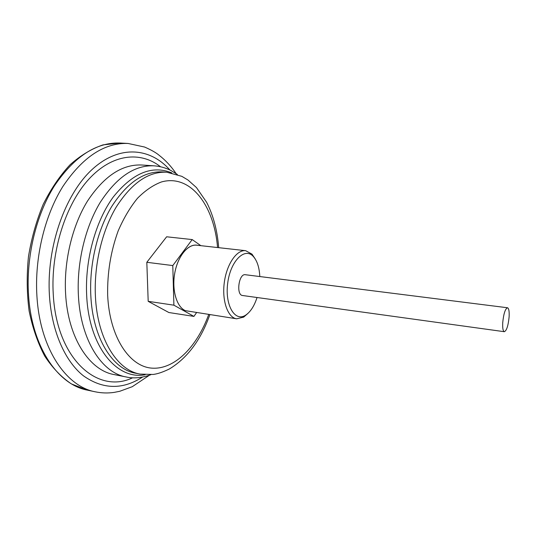 <?xml version="1.0" encoding="UTF-8"?>
<svg xmlns="http://www.w3.org/2000/svg" width="536" height="536" viewBox="0 0 536 536"><rect width="100%" height="100%" fill="white"/><g stroke="black" fill="none" stroke-linecap="round" stroke-linejoin="round"><path stroke-width="0.8" d="M197.71 245.314L196.679 245.146C187.687 243.974 177.55 256.617 174.676 273.514C171.708 290.345 176.8 307.202 185.429 310.672L236.678 318.806C227.807 317.68 221.804 300.91 224.296 282.519C226.668 264.114 236.825 249.475 245.676 250.694L252.007 254.151L255.17 258.861M200.846 245.669L192.203 239.572L172.786 265.568L173.899 305.185L193.938 316.408L196.498 312.689M192.203 239.572L166.636 236.785L146.817 262.298L148.191 301.333L168.874 312.528L193.938 316.408M172.786 265.568L146.817 262.298M173.899 305.185L148.191 301.333M245.676 250.694L196.665 245.2C187.68 244.027 177.55 256.677 174.689 273.534C171.728 290.365 176.8 307.182 185.429 310.672M247.967 313.379L243.692 317.111L236.678 318.806M502.728 322.665C502.473 328.173 503.009 331.181 504.336 331.704C506.634 330.652 508.228 325.714 509.12 316.87C509.388 311.342 508.852 308.307 507.505 307.758C505.22 308.776 503.632 313.748 502.728 322.665M507.505 307.758L245.321 274.72C238.761 273.333 235.88 295.148 242.574 295.51L504.336 331.704M259.806 276.543C259.35 267.578 257.213 260.911 253.387 256.543C244.912 246.788 230.527 260.771 227.726 282.975C224.664 305.138 234.929 322.377 245.642 315.161C250.473 311.932 254.272 306.049 257.039 297.514M217.562 247.538C214.199 205.724 190.669 173.738 161.457 181.952C153.222 185.041 145.236 190.481 137.504 198.266C130.114 207.338 123.662 218.226 118.161 230.929C110.697 251.511 107.2 273.012 107.669 295.437C109.612 337.271 129.538 366.745 152.05 368.152C174.656 369.693 197.074 346.618 208.705 314.545M87.415 390.148L71.435 383.937C61.379 377.197 52.461 367.897 44.696 356.045C37.755 342.866 32.569 327.851 29.125 311.001C26.827 293.4 26.606 275.283 28.462 256.644C31.51 238.165 36.435 220.725 43.222 204.323C50.92 188.947 59.831 175.795 69.955 164.867C80.534 155.44 91.556 148.78 103.026 144.881L120.064 143.032C96.292 142.154 74.41 156.418 54.424 185.831C36.08 214.949 25.963 256.972 28.549 295.169C31.785 347.087 58.056 384.794 87.415 390.148L95.274 391.816C66.129 386.51 40.079 348.688 36.944 296.488C34.425 258.097 44.555 215.827 62.833 186.535C82.732 156.948 104.486 142.589 128.091 143.46L144.599 147.038C151.266 149.966 156.077 152.686 159.018 155.192C165.517 160.217 171.198 166.334 176.063 173.537M169.939 170.026C150.08 147.514 119.032 144.553 91.904 169.678C64.823 194.628 46.31 247.498 49.439 295.651C51.744 331.59 65.178 361.438 83.422 375.816C102.892 389.511 122.617 389.913 142.589 377.036M132.68 377.753C98.068 394.623 56.702 359.535 53.272 294.452C50.578 251.612 65.58 204.471 88.876 179.138C112.225 153.718 140.466 150.978 160.559 166.763M154.087 165.825L141.799 165.008C122.114 164.13 103.991 176.17 87.448 201.141C72.246 225.81 63.737 261.28 65.593 293.627C67.898 337.928 89.492 370.41 114.114 374.57L126.188 376.969C101.867 372.882 80.581 340.233 78.41 295.584C76.655 262.988 85.164 227.204 100.266 202.32C116.694 177.121 134.637 164.961 154.087 165.825C160.083 166.281 165.711 167.848 170.971 170.528L177.362 174.441M166.783 172.217L162.375 171.909C144.03 171.058 127.099 182.655 111.589 206.695C97.331 230.426 89.251 264.516 90.819 295.577C92.741 338.216 112.754 369.458 135.769 373.25L140.11 374.095C117.203 370.336 97.291 339.027 95.415 296.274C93.88 265.126 101.961 230.936 116.185 207.124C131.655 183.011 148.519 171.373 166.783 172.217L181.831 176.337L187.955 179.995L196.444 187.553L206.608 202.24C213.315 215.385 217.348 230.527 218.695 247.666M145.129 374.744C117.203 380.258 88.969 347.187 86.685 295.577C84.822 260.114 95.576 221.087 113.27 197.007C132.626 172.954 152.137 164.914 171.801 172.894M120.064 143.032L128.091 143.46M209.837 314.719C200.853 340.005 187.345 358.102 169.322 369.009C160.331 373.344 155.708 374.101 153.122 374.456L140.11 374.095M150.904 374.698C141.745 377.927 133.504 378.684 126.188 376.969M149.417 375.233L132.251 386.704L119.722 391.293L114.108 392.399C107.863 393.303 101.585 393.109 95.274 391.816M253.387 256.543L252.007 254.151M245.642 315.161L243.692 317.111"/></g></svg>
